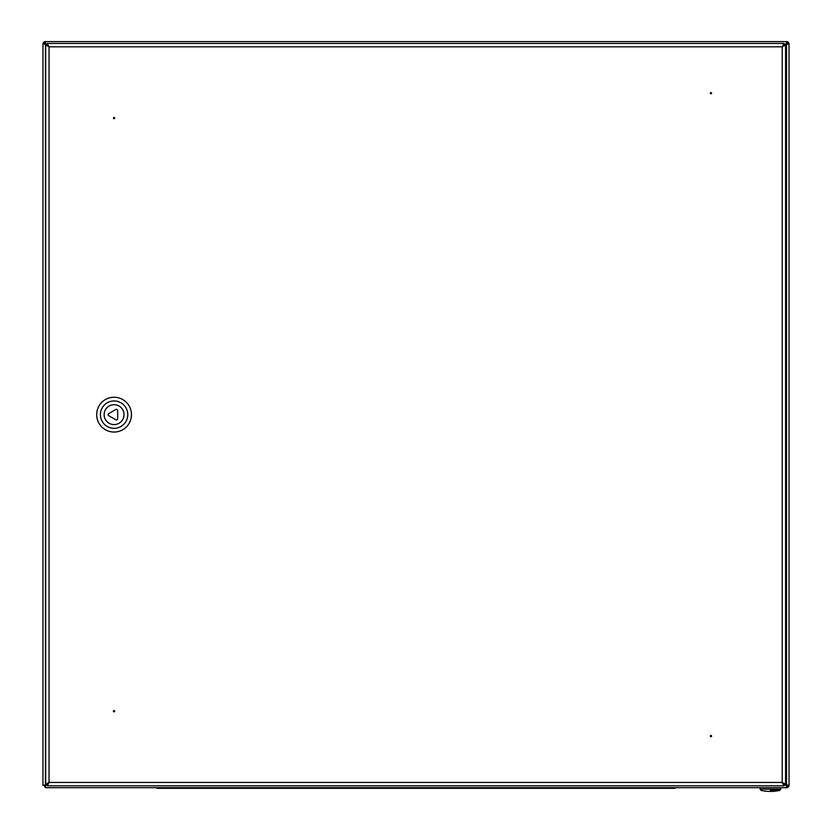 <?xml version="1.0" encoding="UTF-8"?>
<svg xmlns="http://www.w3.org/2000/svg" width="832" height="832" viewBox="0 0 832 832"><rect width="100%" height="100%" fill="white"/><g stroke="black" fill="none" stroke-linecap="round" stroke-linejoin="round"><path stroke-width="1.25" d="M785.491 784.222L786.469 785.2L786.552 787.686L45.448 787.686L45.531 785.2L46.509 784.222M785.491 45.063L786.469 44.086L786.552 41.6A2.486 2.486 0 0 1 789.048 44.086L786.552 44.179L785.564 45.167M783.962 785.2L786.469 785.2L786.552 787.686A2.486 2.486 0 0 0 789.048 785.2L786.552 785.106L786.552 44.179L789.048 44.086L789.048 785.2L786.552 785.106L785.564 784.118M785.845 44.71L786.552 42.848A1.248 1.248 0 0 1 787.8 44.086L785.938 44.793M46.332 45.063L45.448 44.179L42.952 44.086A2.486 2.486 0 0 1 45.448 41.6L45.531 44.086L46.509 45.063M46.062 44.793L44.2 44.086A1.248 1.248 0 0 1 45.448 42.848L46.155 44.71M789.048 726.138L789.048 724.89M42.952 785.2L42.952 44.086L45.448 44.179L45.448 785.106L42.952 785.2L45.448 785.106L46.332 784.222M47.289 44.086L45.531 44.086L45.448 41.6L786.552 41.6L786.469 44.086L783.962 44.086M45.448 787.28A2.486 2.486 0 0 1 44.325 785.2L44.2 785.2M785.845 784.576L786.552 786.438A1.248 1.248 0 0 0 787.8 785.2L785.938 784.493M45.448 787.686L45.531 785.2L47.289 785.2M114.702 711.214A0.624 0.624 0 0 1 113.776 711.755A0.624 0.624 0 0 1 113.776 710.674A0.624 0.624 0 0 1 114.702 711.214M113.464 118.071A0.624 0.624 0 0 1 114.39 117.53A0.624 0.624 0 0 1 114.39 118.612A0.624 0.624 0 0 1 113.464 118.071M711.578 93.205A0.624 0.624 0 0 1 710.642 93.746A0.624 0.624 0 0 1 710.642 92.664A0.624 0.624 0 0 1 711.578 93.205M710.33 736.081A0.624 0.624 0 0 1 711.266 735.54A0.624 0.624 0 0 1 711.266 736.622A0.624 0.624 0 0 1 710.33 736.081M783.962 43.462L783.962 44.71L782.205 46.821L783.962 43.462L47.289 43.462L783.962 43.462M49.046 46.821L47.289 44.71L47.289 43.462L49.046 46.821L782.205 46.821L782.205 782.465L783.962 784.576L783.962 785.824L47.289 785.824L783.962 785.824L782.205 782.465L784.316 784.222L785.564 784.222L782.205 782.465L49.046 782.465L47.289 784.576L47.289 785.824L49.046 782.465L46.935 784.222L45.698 784.222L49.046 782.465L49.046 46.821L46.935 45.063L45.698 45.063L45.698 784.222L45.698 45.063L49.046 46.821M785.564 45.063L784.316 45.063L782.205 46.821L785.564 45.063L785.564 784.222L785.564 45.063M117.676 418.704L117.676 410.582A1.248 1.248 0 0 0 115.804 409.5L108.774 413.566A1.248 1.248 0 0 0 108.774 415.719L115.804 419.786A1.248 1.248 0 0 0 117.676 418.704M114.088 404.695A9.953 9.953 0 0 1 122.699 419.619A9.953 9.953 0 0 1 105.466 419.619A9.953 9.953 0 0 1 114.088 404.695M114.088 400.962A13.676 13.676 0 0 1 125.934 421.481A13.676 13.676 0 0 1 102.242 421.481A13.676 13.676 0 0 1 114.088 400.962M114.088 397.238A17.41 17.41 0 0 1 129.158 423.342A17.41 17.41 0 0 1 99.008 423.342A17.41 17.41 0 0 1 114.088 397.238M770.39 790.4L779.74 790.4L770.39 790.4M157.986 788.31A2.985 2.985 0 0 1 156.166 787.686A2.985 2.985 0 0 0 157.986 788.31L171.038 788.31L157.986 788.31A2.985 2.985 0 0 1 156.166 787.686M675.834 787.686A2.985 2.985 0 0 1 674.014 788.31A2.985 2.985 0 0 0 675.834 787.686A2.985 2.985 0 0 1 674.014 788.31L171.038 788.31L171.038 787.686M780.707 789.183L779.74 790.4A43.451 43.451 0 0 1 761.051 790.4L760.074 789.183L780.707 789.183L780.707 787.686M660.962 788.31L660.962 787.686M760.074 789.183L760.074 787.686"/></g></svg>
